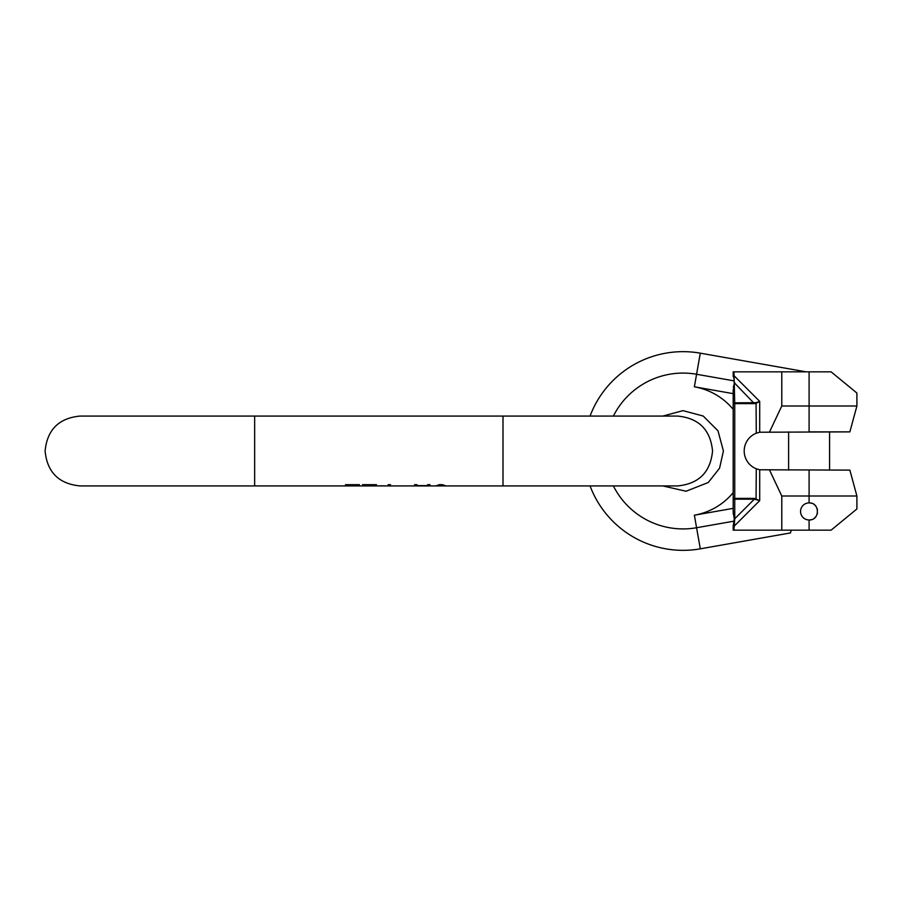 <?xml version="1.0" encoding="UTF-8"?>
<svg xmlns="http://www.w3.org/2000/svg" width="902" height="902" viewBox="0 0 902 902"><rect width="100%" height="100%" fill="white"/><g stroke="black" fill="none" stroke-linecap="round" stroke-linejoin="round"><path stroke-width="1.35" d="M437.425 485.761L444.393 485.761M443.547 485.93L445.983 485.93L442.487 484.678L439.33 484.678L435.835 485.93M414.548 484.678L417.626 485.952L426.939 485.952L430.017 484.678L426.161 485.626L418.404 485.626L414.548 484.678L416.882 484.678M417.209 485.93L390.465 485.93L390.465 484.678L388.131 484.678L388.131 485.93L368.771 485.93M366.866 485.896L376.495 484.678L362.525 484.678L373.394 485.141L365.084 485.93M349.784 485.896L359.424 484.678L345.455 484.678L356.313 485.141L348.003 485.93M385.03 485.828L379.595 485.828L385.03 485.919M439.33 484.678L442.487 484.678M427.695 484.678L430.017 484.678M419.881 485.93L418.787 485.626M425.778 485.626L424.695 485.93M806.185 371.838L700.302 353.167L694.371 386.8L733.191 393.644L734.251 383.271A1.556 0.778 0 0 1 734.747 383.237L734.668 382.538M733.337 387.567L733.721 385.447M734.194 381.253L733.191 371.838L831.103 371.838L856.9 393.035L831.103 371.838M733.191 375.627L733.191 371.838L733.191 376.675L733.191 375.627L733.969 375.627L759.698 401.367L759.698 432.227L849.864 431.878L809.094 431.878L809.094 371.838M781.775 371.838L781.775 405.99L769.575 431.878M781.775 405.99L856.9 405.99L849.864 431.878M809.094 470.122L809.094 496.01L856.9 496.01L849.864 470.122L759.698 469.773L759.698 500.633L733.969 526.373L734.747 518.763A1.556 0.778 180 0 1 734.251 518.729A1.556 0.778 180 0 0 734.747 518.763L733.969 530.162L733.191 530.162L733.191 525.505M733.191 389.608L733.191 403.611L734.747 402.833L756.056 402.687L756.282 433.219A19.122 19.122 0 0 0 756.282 468.781L759.698 469.773M756.282 433.219L759.698 432.227M831.103 530.162L856.9 508.965L831.103 530.162L733.969 530.162M791.257 530.162L790.468 532.935L700.302 548.833L696.581 527.738A77.922 77.922 0 0 1 613.394 485.93M733.191 525.821L733.191 530.162L733.191 525.37L733.191 526.373L733.969 526.373M733.191 492.672A65.192 65.192 0 0 1 694.371 515.2L733.191 508.356L733.337 514.433M700.302 353.167A99.344 99.344 0 0 0 590.055 416.07M590.055 485.93A99.344 99.344 0 0 0 700.302 548.833M733.969 371.838L734.747 403.611L733.191 403.611L733.191 512.392L734.251 518.729L733.191 526.373M734.747 383.237L754.343 403.611L734.747 403.611L734.747 498.389L733.191 498.389A1.556 0.778 0 0 0 734.747 499.167L734.747 518.763L754.343 499.167L734.747 499.167L734.747 498.389L754.343 498.389L759.698 500.633L754.343 499.167L754.343 498.389M754.343 403.611L756.282 403.273L759.698 401.367L756.056 402.687M613.394 416.07A77.922 77.922 0 0 1 696.581 374.262L734.081 380.87L734.251 383.271M756.282 468.781L756.056 499.313M811.721 519.563A8.535 8.535 0 0 1 809.094 519.98C820.11 520.499 820.11 502.38 809.094 502.91L809.094 496.01L781.775 496.01L769.575 470.122M781.775 496.01L781.775 530.162M809.094 530.162L809.094 519.98A8.535 8.535 0 0 1 800.559 511.445A8.535 8.535 0 0 1 811.721 503.316M814.1 504.534A8.535 8.535 0 0 1 816.006 506.428M817.212 508.818A8.535 8.535 0 0 1 817.449 509.675M817.449 513.215A8.535 8.535 0 0 1 817.212 514.072M816.006 516.451A8.535 8.535 0 0 1 814.1 518.357M254.646 485.93L254.646 416.07L80.03 416.07C58.81 418.145 47.175 429.792 45.1 451C47.163 472.208 58.81 483.855 80.03 485.93L348.149 485.93M254.646 416.07L503 416.07L503 485.93L445.565 485.93M694.371 515.2L696.581 527.738L734.081 521.13M694.371 386.8A65.192 65.192 0 0 1 733.191 409.328M442.927 485.93L438.891 485.93M436.252 485.93L427.356 485.93M365.22 485.93L351.701 485.93M503 416.07L677.616 416.07C698.836 418.145 710.472 429.792 712.546 451C710.472 472.208 698.836 483.855 677.616 485.93L503 485.93M348.341 485.93L351.103 485.93M365.411 485.93L368.174 485.93M388.131 485.93L390.465 485.93M418.043 485.93L419.655 485.93M424.91 485.93L426.522 485.93M436.669 485.93L438.271 485.93M424.808 485.93L419.757 485.93M856.9 393.035L856.9 405.99M788.607 470.122L788.607 431.878M662.835 416.07L683.017 410.647L703.21 416.036L717.992 430.806L723.415 451L719.571 468.183L708.284 482.491L686.072 491.24L662.835 485.93M856.9 496.01L856.9 508.965M829.581 470.122L829.581 431.878"/></g></svg>
